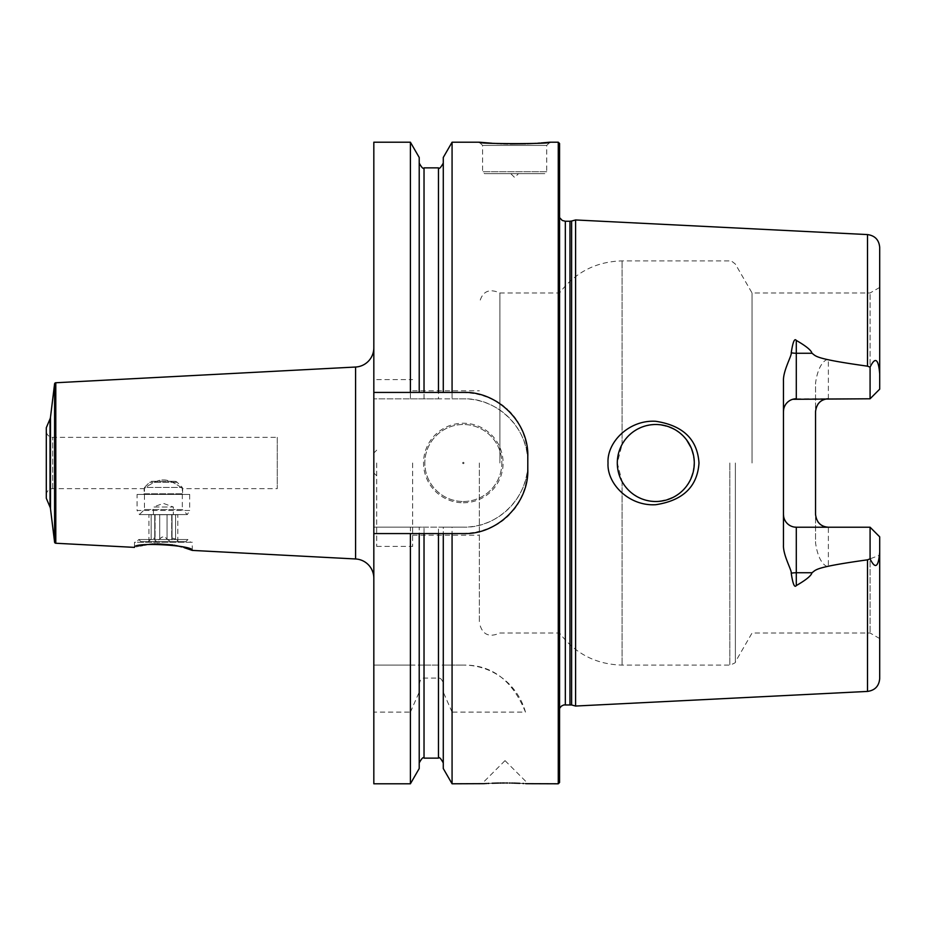 <?xml version="1.0" encoding="UTF-8"?>
<svg xmlns="http://www.w3.org/2000/svg" width="926" height="926" viewBox="0 0 926 926"><rect width="100%" height="100%" fill="white"/><g stroke="black" fill="none" stroke-linecap="round" stroke-linejoin="round"><path stroke-width="0.69" stroke-dasharray="4.63 3.47" d="M452.073 142.21L452.073 398.84L438.461 398.84L438.461 167.872M558.274 142.21L558.274 783.79M410.403 142.21L410.403 398.84L373.826 398.84L463.637 398.84A64.16 64.16 0 0 1 527.797 463A64.16 64.16 0 0 1 463.637 527.16C497.586 528.306 528.943 496.961 527.797 463C528.943 429.039 497.586 397.694 463.637 398.84L452.073 398.84M492.157 143.252L493.674 143.345M494.658 143.403L496.579 143.507M498.524 143.599L499.843 143.657M502.112 143.75L503.466 143.796M507.772 143.9L510.214 143.947M525.736 143.796L527.183 143.75M535.703 143.345L537.867 143.206M539.939 143.067L540.564 143.021M549.928 142.21L546.722 145.428L482.573 145.428L482.573 171.727L484.495 173.648L544.801 173.648L484.495 173.648M479.355 142.21L482.573 145.428L546.722 145.428L546.722 171.727L482.573 171.727L546.722 171.727L544.801 173.648M518.491 173.648L510.793 173.648L514.648 177.503L518.491 173.648L510.793 173.648M410.403 398.84L438.461 398.84M373.826 142.21L373.826 665.1L463.637 665.1L452.073 665.1L452.073 527.16L463.637 527.16L373.826 527.16L410.403 527.16L410.403 665.1L373.826 665.1L373.826 783.79M373.826 347.817L373.826 578.183L373.826 347.817M192.261 550.403L192.261 542.231L134.513 542.231L134.513 547.382L140.451 545.854M184.054 547.602L181.681 546.93M176.171 545.599L175.118 545.391M174.134 545.194L172.803 544.963M156.945 543.793L155.406 543.84M153.947 543.921L152.64 544.013M151.69 544.094L150.706 544.187M149.329 544.338L146.632 544.696M144.12 545.113L142.917 545.333M192.261 542.231L134.513 542.231M46.3 427.719L46.3 498.281M46.3 430.926L46.3 495.074L46.3 430.926A6.413 6.413 0 0 0 52.713 437.338L277.268 437.338L277.268 488.662L277.268 437.338M183.279 494.438L143.495 494.438L183.279 494.438L182.63 493.801L144.143 493.801L144.143 488.662C142.639 489.808 155.244 479.448 163.393 479.969C171.495 479.448 184.147 489.808 182.63 488.662C184.147 489.808 171.495 479.448 163.393 479.969C155.255 479.448 142.639 489.808 144.143 488.662L52.713 488.662A6.413 6.413 0 0 0 46.3 495.074M143.495 494.438L144.143 493.801L182.63 493.801L182.63 488.662L277.268 488.662M189.691 494.438L137.083 494.438L189.691 494.438L189.691 510.481L137.083 510.481L137.083 494.438M189.691 510.481L137.083 510.481L139.444 514.578L187.33 514.578L139.444 514.578L144.456 509.555L182.318 509.555L187.33 514.578L189.691 510.481M144.456 509.555L182.318 509.555L182.318 487.423L144.456 487.423L144.456 509.555M174.887 481.335A3.206 3.206 0 0 1 177.155 482.272L182.318 487.423L144.456 487.423L149.618 482.272A3.206 3.206 0 0 1 151.887 481.335L174.887 481.335L151.887 481.335M190.652 542.231L136.122 542.231L138.819 539.534L140.937 541.641L185.837 541.641L187.955 539.534L138.819 539.534L187.955 539.534L190.652 542.231L136.122 542.231M140.937 541.641L185.837 541.641M178.463 541.641L148.31 541.641L178.463 541.641L175.604 539.094L171.704 537.913L171.923 539.094C171.692 541.675 170.071 541.675 167.05 539.094C164.492 536.166 162.05 536.166 159.723 539.094C156.517 541.675 154.897 541.675 154.85 539.094L155.07 537.913L151.169 539.094L148.947 540.992L151.169 539.094L155.07 537.913L154.85 539.094C155.082 541.675 156.702 541.675 159.723 539.094C162.281 536.166 164.724 536.166 167.05 539.094C170.257 541.675 171.877 541.675 171.923 539.094L171.704 537.913L175.604 539.094L177.827 540.992L177.827 514.694L148.947 514.694L177.827 514.694M148.31 541.641L148.947 540.992L148.947 514.694M153.438 514.694L173.336 514.694L153.438 514.694L153.438 506.997L173.336 506.997L163.381 503.374L153.438 506.997L173.336 506.997L173.336 514.694M410.403 783.79L410.403 712.117L373.826 712.117M525.47 712.117C512.564 680.413 491.961 664.741 463.637 665.1A64.16 64.16 0 0 1 525.47 712.117L452.073 712.117L452.073 783.79M505.017 783.002L503.987 783.002M502.39 783.014L501.267 783.026M499.797 783.049L498.686 783.06M492.146 783.246L488.835 783.384M487.828 783.431L486.601 783.5M485.826 783.546L484.969 783.593M484.286 783.627L483.696 783.662M525.574 783.616L524.313 783.546M522.889 783.465L519.845 783.327M513.629 783.107L512.576 783.083M511.627 783.072L510.214 783.049M509.427 783.037L507.575 783.014M505.966 783.002L505.121 783.002M410.403 712.117L419.212 692.15L419.212 684.627L419.212 762.931L419.212 533.573M419.212 768.534L419.212 692.15M419.212 392.427L419.212 157.466M410.403 665.1L424.027 665.1L424.027 527.16L419.212 527.16L419.212 665.1L419.212 527.16L410.403 527.16M463.637 533.573L373.826 533.573M373.826 392.427L463.637 392.427M466.959 392.508A64.16 64.16 0 0 1 470.269 392.774M473.568 393.203A64.16 64.16 0 0 1 476.844 393.805M480.085 394.569A64.16 64.16 0 0 1 483.291 395.506M486.439 396.617A64.16 64.16 0 0 1 489.541 397.891M492.586 399.326A64.16 64.16 0 0 1 495.549 400.923M498.431 402.683A64.16 64.16 0 0 1 501.221 404.581M503.906 406.641A64.16 64.16 0 0 1 506.487 408.829M507.309 409.581A64.16 64.16 0 0 1 508.953 411.167M511.291 413.621A64.16 64.16 0 0 1 513.49 416.202M515.55 418.888A64.16 64.16 0 0 1 517.472 421.677M517.981 422.476A64.16 64.16 0 0 1 520.852 427.546M522.299 430.578A64.16 64.16 0 0 1 523.572 433.692M524.695 436.864A64.16 64.16 0 0 1 525.644 440.081M526.419 443.334A64.16 64.16 0 0 1 527.021 446.621M527.45 449.932A64.16 64.16 0 0 1 527.716 453.254M527.797 456.587L527.797 469.413M527.716 472.746A64.16 64.16 0 0 1 527.45 476.068M527.021 479.379A64.16 64.16 0 0 1 526.419 482.666M525.644 485.93A64.16 64.16 0 0 1 524.695 489.136M523.572 492.308A64.16 64.16 0 0 1 522.287 495.422M520.852 498.466A64.16 64.16 0 0 1 519.243 501.429M517.472 504.311A64.16 64.16 0 0 1 515.562 507.112M513.502 509.798A64.16 64.16 0 0 1 511.777 511.835M511.291 512.379A64.16 64.16 0 0 1 508.953 514.833M506.499 517.159A64.16 64.16 0 0 1 503.918 519.359M501.221 521.407A64.16 64.16 0 0 1 498.431 523.317M495.549 525.077A64.16 64.16 0 0 1 492.586 526.674M489.553 528.109A64.16 64.16 0 0 1 486.451 529.383M483.291 530.494A64.16 64.16 0 0 1 480.085 531.431M476.844 532.195A64.16 64.16 0 0 1 473.568 532.797M470.269 533.226A64.16 64.16 0 0 1 466.959 533.492M419.212 684.627C419.906 680.135 421.504 677.948 424.027 678.075L438.461 678.075C440.984 677.948 442.582 680.135 443.276 684.627L443.276 533.573M424.027 665.1L438.461 665.1L438.461 527.16L443.276 527.16L443.276 665.1L438.461 665.1M424.027 527.16L438.461 527.16M443.276 157.466L443.276 392.427M452.073 665.1L443.276 665.1L443.276 527.16L452.073 527.16M452.073 712.117L443.276 692.15L443.276 768.534M443.276 692.15L443.276 684.627M463.324 502.772A39.772 39.772 0 0 0 503.096 463A39.772 39.772 0 0 0 463.324 423.228A39.772 39.772 0 0 0 423.541 463A39.772 39.772 0 0 0 463.324 502.772M463.324 501.498A38.498 38.498 0 0 0 501.811 463A38.498 38.498 0 0 0 463.324 424.502A38.498 38.498 0 0 0 424.826 463A38.498 38.498 0 0 0 463.324 501.498A38.498 38.498 0 0 1 424.826 463A38.498 38.498 0 0 1 463.324 424.502A38.498 38.498 0 0 1 501.811 463A38.498 38.498 0 0 1 463.324 501.498M463.324 463.637A0.637 0.637 0 0 0 463.961 463A0.637 0.637 0 0 0 463.324 462.363A0.637 0.637 0 0 0 462.676 463A0.637 0.637 0 0 0 463.324 463.637M559.559 782.505L559.559 143.495M575.59 219.96L575.59 706.04M608.035 463C606.738 483.719 629.078 506.429 655.793 504.705C683.029 500.515 697.428 486.613 698.991 463C697.428 439.387 683.029 425.485 655.793 421.295C629.101 419.559 606.738 442.281 608.035 463M796.291 398.782L870.081 398.782L828.376 398.782L870.081 398.782L879.7 389.151L870.081 398.782L870.081 292.986L870.081 398.782L879.7 389.151L879.7 287.43L879.7 373.873C878.485 358.709 875.278 356.464 870.081 367.159L867.512 366.175C850.948 364.034 837.903 361.881 828.376 359.728C827.288 358.408 818.352 362.17 815.54 383.248L815.54 542.752C818.468 564.05 827.207 567.464 828.376 566.272C837.903 564.119 850.948 561.966 867.512 559.825L879.526 555.241M783.465 545.113L783.465 380.887M653.536 501.429L655.793 501.498A38.498 38.498 0 0 1 617.295 463A38.498 38.498 0 0 1 655.793 424.502L653.536 424.571M658.016 424.571L655.793 424.502C679.152 426.805 691.988 439.63 694.292 463C691.988 486.37 679.152 499.195 655.793 501.498C641.047 501.035 629.819 494.403 622.087 481.601L617.295 463L622.087 444.399C629.819 431.597 641.047 424.965 655.793 424.502A38.498 38.498 0 0 1 694.292 463A38.498 38.498 0 0 1 655.793 501.498L658.016 501.429M651.279 424.768L649.045 425.103M646.823 425.566L644.635 426.157M642.482 426.874L640.375 427.731M638.315 428.703L636.312 429.803M634.368 431.018L633.083 431.921M632.446 432.396L630.722 433.785M629.02 435.336L627.423 436.979M625.93 438.716L624.529 440.533M623.256 442.431L622.098 444.387M622.052 444.468L621.103 446.309M620.223 448.265L619.459 450.279M618.799 452.328L618.267 454.423M617.839 456.541L617.538 458.683M617.364 460.835L617.364 465.165M617.538 467.317L617.839 469.459M618.267 471.577L618.799 473.672M619.459 475.721L620.223 477.735M621.103 479.691L623.256 483.569M624.529 485.467L625.93 487.284M627.423 489.021L629.02 490.664M630.722 492.215L632.504 493.651M633.488 494.38L634.368 494.982M636.312 496.197L638.315 497.297M640.375 498.269L642.482 499.126M644.635 499.843L646.823 500.434M649.045 500.897L651.279 501.232M660.226 501.232L662.426 500.92M664.613 500.468L666.766 499.901M668.885 499.195L670.968 498.373M673.005 497.436L673.781 497.03M674.822 496.463L676.894 495.19M678.746 493.905L680.517 492.505M682.196 491.011L683.793 489.414M685.298 487.724L686.687 485.953M687.983 484.113L689.164 482.191M689.882 480.872L690.217 480.212M691.166 478.186L691.988 476.103M692.683 473.973L693.261 471.82M693.713 469.644L694.025 467.433M694.292 463L694.222 460.778M694.025 458.567L693.713 456.356M693.261 454.18L692.683 452.027M691.988 449.897L691.166 447.814M686.687 440.047L685.298 438.276M683.793 436.586L682.196 434.988M680.517 433.495L678.746 432.095M676.894 430.81L674.822 429.537M673.781 428.97L673.005 428.564M670.968 427.627L668.885 426.805M666.766 426.099L664.613 425.532M662.426 425.08L660.226 424.768M752.051 463L752.051 292.986L752.051 463M879.7 678.596L879.7 536.848L879.7 638.57L879.7 536.848L870.081 527.218L879.7 536.848L870.081 527.218L870.081 633.014L870.081 527.218L828.376 527.218L828.376 566.272M870.081 558.841L870.081 527.218L796.291 527.218M784.067 518.294L784.415 519.22M785.827 521.813L786.429 522.588M787.077 523.317L787.771 523.989M788.512 524.591L789.288 525.146M790.098 525.632L790.943 526.049M791.799 526.408L792.679 526.697M793.57 526.929L794.473 527.091M792.679 399.303L791.799 399.592M790.943 399.951L790.098 400.368M789.288 400.854L788.512 401.409M787.771 402.011L787.077 402.683M786.429 403.412L785.827 404.187M784.415 406.78L784.067 407.706M879.7 373.873L879.7 247.404M870.081 527.218L828.376 527.218M815.54 411.607A12.837 12.837 0 0 1 815.69 409.639A12.837 12.837 0 0 0 815.54 411.607L815.54 383.248M815.54 514.393A12.837 12.837 0 0 0 815.69 516.361A12.837 12.837 0 0 1 815.54 514.393L815.54 542.752M870.081 398.782L870.081 367.159M815.748 409.304A12.837 12.837 0 0 1 815.887 408.679A12.837 12.837 0 0 0 815.748 409.304M815.98 408.308A12.837 12.837 0 0 1 816.153 407.706A12.837 12.837 0 0 0 815.98 408.308M816.489 406.78A12.837 12.837 0 0 1 816.894 405.877A12.837 12.837 0 0 0 816.489 406.78M816.998 405.669A12.837 12.837 0 0 1 817.913 404.187A12.837 12.837 0 0 0 816.998 405.669M818.503 403.412A12.837 12.837 0 0 1 819.151 402.683A12.837 12.837 0 0 0 818.503 403.412M819.857 402.011A12.837 12.837 0 0 1 820.598 401.409A12.837 12.837 0 0 0 819.857 402.011M821.374 400.854A12.837 12.837 0 0 1 822.184 400.368A12.837 12.837 0 0 0 821.374 400.854M823.017 399.951A12.837 12.837 0 0 1 823.874 399.592A12.837 12.837 0 0 0 823.017 399.951M824.753 399.303A12.837 12.837 0 0 1 825.645 399.071A12.837 12.837 0 0 0 824.753 399.303M825.645 526.929A12.837 12.837 0 0 1 824.753 526.697A12.837 12.837 0 0 0 825.645 526.929M823.874 526.408A12.837 12.837 0 0 1 823.017 526.049A12.837 12.837 0 0 0 823.874 526.408M822.184 525.632A12.837 12.837 0 0 1 821.374 525.146A12.837 12.837 0 0 0 822.184 525.632M820.598 524.591A12.837 12.837 0 0 1 819.857 523.989A12.837 12.837 0 0 0 820.598 524.591M819.151 523.317A12.837 12.837 0 0 1 818.503 522.588A12.837 12.837 0 0 0 819.151 523.317M817.913 521.813A12.837 12.837 0 0 1 817.01 520.343A12.837 12.837 0 0 0 817.913 521.813M816.894 520.123A12.837 12.837 0 0 1 816.489 519.22A12.837 12.837 0 0 0 816.894 520.123M816.153 518.294A12.837 12.837 0 0 1 815.98 517.692A12.837 12.837 0 0 0 816.153 518.294M815.887 517.333A12.837 12.837 0 0 1 815.76 516.743A12.837 12.837 0 0 0 815.887 517.333M499.89 463L499.89 292.986L499.89 463M479.355 463L479.355 622.747L479.355 463M412.637 463L412.637 546.409L412.637 463M376.708 463L376.708 546.409L376.708 463M373.826 463L373.826 472.943L373.826 463M355.584 367.032L355.584 558.968M55.791 382.751L55.791 543.249M54.588 383.873L54.588 542.127M50.49 417.198L50.49 508.802M50.027 418.922L50.027 507.078M52.713 488.662L52.713 437.338L52.713 488.662M177.155 482.272L149.618 482.272L177.155 482.272M151.169 539.094L151.169 514.694L151.169 539.094M154.85 539.094L154.85 514.694L154.85 539.094M159.723 539.094L159.723 514.694L159.723 539.094M167.05 539.094L167.05 514.694L167.05 539.094M171.923 539.094L171.923 514.694L171.923 539.094M175.604 539.094L175.604 514.694L175.604 539.094M424.027 758.128L424.027 678.075M424.027 398.84L424.027 167.872M438.461 758.128L438.461 678.075M558.98 463L558.98 213.929L558.98 463M565.335 704.755L565.335 221.245M569.965 221.245L569.965 704.755M571.62 704.975L571.62 221.025M867.512 691.421L867.512 559.825M867.512 234.579L867.512 366.175M729.827 463L729.827 665.1L729.827 463M622.087 444.399L622.087 260.901L622.087 444.399M622.087 481.601L622.087 665.1L622.087 481.601M735.383 463L735.383 661.882L735.383 463M828.376 398.782L828.376 359.728M155.07 514.694L155.07 537.913L155.07 514.694M154.735 514.694L154.735 539.789L154.735 514.694M172.039 514.694L172.039 539.789L172.039 514.694M171.704 514.694L171.704 537.913L171.704 514.694M559.559 708.378L558.91 711.18L558.91 214.82L559.559 209.808M559.559 217.622L558.91 214.82L558.91 711.18L559.559 716.192M879.7 287.43L870.081 292.986L752.051 292.986L735.383 264.118C731.818 261.12 729.966 260.056 729.827 260.901L622.087 260.901C596.101 261.56 575.254 272.244 559.559 292.986L499.89 292.986C488.882 288.079 482.041 291.493 479.355 303.253M879.7 638.57L870.081 633.014L752.051 633.014L735.383 661.882C736.043 662.437 734.191 663.502 729.827 665.1L622.087 665.1C596.101 664.44 575.254 653.756 559.559 633.014L499.89 633.014C488.882 637.921 482.041 634.507 479.355 622.747M412.637 535.182L479.355 535.182M412.637 390.818L479.355 390.818M376.708 546.409L412.637 546.409M376.708 379.591L412.637 379.591M373.826 472.943L376.708 475.837M373.826 453.057L376.708 450.163M505.087 760.686L528.179 783.79M504.959 760.686L481.867 783.79"/><path stroke-width="1.39" d="M466.959 533.492A64.16 64.16 0 0 1 463.637 533.573C497.436 534.765 528.966 503.431 527.797 469.413L527.797 456.587C528.966 422.569 497.436 391.223 463.637 392.427L452.073 392.427L452.073 142.21L479.355 142.21L492.157 143.252M558.274 142.21L559.559 143.495L559.559 782.505L558.274 783.79L558.274 142.21L549.928 142.21C553.32 144.097 475.964 144.097 479.355 142.21M493.674 143.345L494.658 143.403M496.579 143.507L498.524 143.599M499.843 143.657L502.112 143.75M503.466 143.796L507.772 143.9M510.214 143.947L525.736 143.796M527.183 143.75L535.703 143.345M537.867 143.206L539.939 143.067M540.992 142.986L549.928 142.21M373.826 392.427L373.826 142.21L410.403 142.21L410.403 392.427L373.826 392.427L373.826 783.79L410.403 783.79L410.403 533.573L373.826 533.573M373.826 347.817A19.249 19.249 0 0 1 355.584 367.032L55.791 382.751A1.285 1.285 0 0 0 54.588 383.873L50.49 417.198A6.413 6.413 0 0 1 50.027 418.922L46.3 427.719L46.3 498.281L50.027 507.078A6.413 6.413 0 0 1 50.49 508.802L54.588 542.127A1.285 1.285 0 0 0 55.791 543.249L134.513 547.382C132.916 541.733 193.904 545.229 192.261 550.403L184.054 547.602M373.826 578.183A19.249 19.249 0 0 0 355.584 558.968L192.261 550.403M181.681 546.93L178.95 546.224M178.915 546.213L176.171 545.599M175.118 545.391L174.134 545.194M172.803 544.963L156.945 543.793M155.406 543.84L153.947 543.921M152.64 544.013L151.69 544.094M150.706 544.187L149.329 544.338M146.632 544.696L144.12 545.113M142.917 545.333L140.451 545.854M463.637 533.573L438.461 533.573L438.461 758.128C439.155 756.727 440.764 758.336 443.276 762.931M483.696 783.662L452.073 783.79L452.073 533.573M503.987 783.002L502.39 783.014M501.267 783.026L499.797 783.049M498.686 783.06L492.146 783.246M488.835 783.384L487.828 783.431M486.601 783.5L485.826 783.546M484.969 783.593L484.286 783.627M505.017 783.002C474.98 783.859 474.98 783.859 505.017 783.002C535.066 783.859 535.066 783.859 505.017 783.002L505.121 783.002M558.274 783.79L526.697 783.685M526.234 783.662L525.574 783.616M523.676 783.512L522.889 783.465M519.845 783.327L513.629 783.107M512.576 783.083L511.627 783.072M510.214 783.049L509.427 783.037M507.575 783.014L506.395 783.002M410.403 533.573L419.212 533.573L419.212 768.534L410.403 783.79M410.403 142.21L419.212 157.466L419.212 392.427L410.403 392.427M419.212 533.573L438.461 533.573M463.637 392.427A64.16 64.16 0 0 1 466.959 392.508M470.269 392.774A64.16 64.16 0 0 1 473.568 393.203M476.844 393.805A64.16 64.16 0 0 1 480.085 394.569M483.291 395.506A64.16 64.16 0 0 1 486.439 396.617M489.541 397.891A64.16 64.16 0 0 1 492.586 399.326M495.549 400.923A64.16 64.16 0 0 1 498.431 402.683M501.221 404.581A64.16 64.16 0 0 1 503.906 406.641M506.487 408.829A64.16 64.16 0 0 1 507.309 409.581M508.953 411.167A64.16 64.16 0 0 1 511.291 413.621M513.49 416.202A64.16 64.16 0 0 1 515.55 418.888M517.472 421.677A64.16 64.16 0 0 1 517.981 422.476M520.852 427.546A64.16 64.16 0 0 1 522.299 430.578M523.572 433.692A64.16 64.16 0 0 1 524.695 436.864M525.644 440.081A64.16 64.16 0 0 1 526.419 443.334M527.021 446.621A64.16 64.16 0 0 1 527.45 449.932M527.716 453.254A64.16 64.16 0 0 1 527.797 456.587M527.797 469.413A64.16 64.16 0 0 1 527.716 472.746M527.45 476.068A64.16 64.16 0 0 1 527.021 479.379M526.419 482.666A64.16 64.16 0 0 1 525.644 485.93M524.695 489.136A64.16 64.16 0 0 1 523.572 492.308M522.287 495.422A64.16 64.16 0 0 1 520.852 498.466M519.243 501.429A64.16 64.16 0 0 1 517.472 504.311M515.562 507.112A64.16 64.16 0 0 1 513.502 509.798M508.953 514.833A64.16 64.16 0 0 1 506.499 517.159M503.918 519.359A64.16 64.16 0 0 1 501.221 521.407M498.431 523.317A64.16 64.16 0 0 1 495.549 525.077M492.586 526.674A64.16 64.16 0 0 1 489.553 528.109M486.451 529.383A64.16 64.16 0 0 1 483.291 530.494M480.085 531.431A64.16 64.16 0 0 1 476.844 532.195M473.568 532.797A64.16 64.16 0 0 1 470.269 533.226M419.212 392.427L452.073 392.427M452.073 783.79L443.276 768.534L443.276 533.573M443.276 392.427L443.276 157.466L452.073 142.21M571.62 704.975L575.59 706.04L575.59 219.96L571.62 221.025L571.62 704.975L563.76 704.952L561.399 706.098L559.559 708.378M698.991 463C697.428 486.613 683.029 500.515 655.793 504.705C629.101 506.441 606.738 483.719 608.035 463C606.738 442.281 629.078 419.571 655.793 421.295C683.029 425.485 697.428 439.387 698.991 463M879.526 555.241L879.7 552.127C878.485 567.291 875.278 569.536 870.081 558.841L867.512 559.825C812.97 567.43 816.443 569.86 811.952 572.743C811.373 575.613 806.152 579.896 796.291 585.579C794.496 588.033 792.818 583.912 791.244 573.217C792.089 570.729 782.945 555.195 783.465 545.113L783.465 380.887C782.945 370.805 792.089 355.271 791.244 352.783C792.83 342.088 794.52 337.955 796.291 340.421C806.164 346.116 811.384 350.398 811.952 353.257L796.291 353.257L796.291 340.421M870.081 367.159C875.244 356.452 878.45 358.698 879.7 373.873L879.7 389.151L870.081 398.782L870.081 367.159L867.512 366.175C812.97 358.57 816.443 356.14 811.952 353.257M655.793 424.502A38.498 38.498 0 0 1 694.292 463A38.498 38.498 0 0 1 655.793 501.498A38.498 38.498 0 0 1 617.295 463A38.498 38.498 0 0 1 655.793 424.502M653.536 424.571L651.279 424.768M649.045 425.103L646.823 425.566M644.635 426.157L642.482 426.874M640.375 427.731L638.315 428.703M636.312 429.803L634.368 431.018M633.083 431.921L632.446 432.396M630.722 433.785L629.02 435.336M627.423 436.979L625.93 438.716M624.529 440.533L623.256 442.431M621.103 446.309L620.223 448.265M619.459 450.279L618.799 452.328M618.267 454.423L617.839 456.541M617.538 458.683L617.364 460.835M617.364 465.165L617.538 467.317M617.839 469.459L618.267 471.577M618.799 473.672L619.459 475.721M620.223 477.735L621.103 479.691M623.256 483.569L624.529 485.467M625.93 487.284L627.423 489.021M629.02 490.664L630.722 492.215M632.504 493.651L633.488 494.38M634.368 494.982L636.312 496.197M638.315 497.297L640.375 498.269M642.482 499.126L644.635 499.843M646.823 500.434L649.045 500.897M651.279 501.232L653.536 501.429M658.016 501.429L660.226 501.232M662.426 500.92L664.613 500.468M666.766 499.901L668.885 499.195M670.968 498.373L673.005 497.436M673.781 497.03L674.822 496.463M676.894 495.19L678.746 493.905M680.517 492.505L682.196 491.011M683.793 489.414L685.298 487.724M686.687 485.953L687.983 484.113M689.164 482.191L689.882 480.872M690.217 480.212L691.166 478.186M691.988 476.103L692.683 473.973M693.261 471.82L693.713 469.644M694.025 467.433L694.292 463M694.222 460.778L694.025 458.567M693.713 456.356L693.261 454.18M692.683 452.027L691.988 449.897M691.166 447.814L686.687 440.047M685.298 438.276L683.793 436.586M682.196 434.988L680.517 433.495M678.746 432.095L676.894 430.81M674.822 429.537L673.781 428.97M673.005 428.564L670.968 427.627M668.885 426.805L666.766 426.099M664.613 425.532L662.426 425.08M660.226 424.768L658.016 424.571M828.376 398.782A12.837 12.837 0 0 0 825.645 399.071A12.837 12.837 0 0 1 828.376 398.782C820.83 399.314 816.547 403.586 815.54 411.607L815.54 514.393C816.547 522.414 820.83 526.686 828.376 527.218A12.837 12.837 0 0 1 825.645 526.929A12.837 12.837 0 0 0 828.376 527.218M794.473 527.091L796.291 527.218A12.837 12.837 0 0 1 783.465 514.393L783.616 516.361M783.674 516.696L783.801 517.321M783.894 517.692L784.067 518.294M784.415 519.22L784.82 520.123M784.924 520.331L785.827 521.813M786.429 522.588L787.077 523.317M787.771 523.989L788.512 524.591M789.288 525.146L790.098 525.632M790.943 526.049L791.799 526.408M792.679 526.697L793.57 526.929M870.081 398.782L792.679 399.303M791.799 399.592L790.943 399.951M790.098 400.368L789.288 400.854M788.512 401.409L787.771 402.011M787.077 402.683L786.429 403.412M785.827 404.187L784.924 405.657M784.82 405.877L784.415 406.78M784.067 407.706L783.894 408.308M783.813 408.667L783.685 409.257M783.616 409.639L783.465 411.607A12.837 12.837 0 0 1 796.291 398.782L796.291 353.257A12.837 5.822 0 0 1 791.244 352.783M791.244 573.217A12.837 5.822 180 0 1 796.291 572.743L796.291 527.218L870.081 527.218L879.7 536.848L879.7 678.596C879.029 686.097 874.966 690.368 867.512 691.421L575.59 706.04M867.512 366.175L867.512 234.579C874.966 235.632 879.029 239.903 879.7 247.404L879.7 373.873M870.081 527.218L870.081 558.841M816.153 407.706A12.837 12.837 0 0 1 816.489 406.78A12.837 12.837 0 0 0 816.153 407.706M817.913 404.187A12.837 12.837 0 0 1 818.503 403.412A12.837 12.837 0 0 0 817.913 404.187M819.151 402.683A12.837 12.837 0 0 1 819.857 402.011A12.837 12.837 0 0 0 819.151 402.683M820.598 401.409A12.837 12.837 0 0 1 821.374 400.854A12.837 12.837 0 0 0 820.598 401.409M822.184 400.368A12.837 12.837 0 0 1 823.017 399.951A12.837 12.837 0 0 0 822.184 400.368M823.874 399.592A12.837 12.837 0 0 1 824.753 399.303A12.837 12.837 0 0 0 823.874 399.592M824.753 526.697A12.837 12.837 0 0 1 823.874 526.408A12.837 12.837 0 0 0 824.753 526.697M823.017 526.049A12.837 12.837 0 0 1 822.184 525.632A12.837 12.837 0 0 0 823.017 526.049M821.374 525.146A12.837 12.837 0 0 1 820.598 524.591A12.837 12.837 0 0 0 821.374 525.146M819.857 523.989A12.837 12.837 0 0 1 819.151 523.317A12.837 12.837 0 0 0 819.857 523.989M818.503 522.588A12.837 12.837 0 0 1 817.913 521.813A12.837 12.837 0 0 0 818.503 522.588M816.489 519.22A12.837 12.837 0 0 1 816.153 518.294A12.837 12.837 0 0 0 816.489 519.22M355.584 367.032L355.584 558.968M55.791 382.751L55.791 543.249M54.588 383.873L54.588 542.127M50.49 417.198L50.49 508.802M50.027 418.922L50.027 507.078M424.027 533.573L424.027 758.128C423.332 756.727 421.724 758.336 419.212 762.931M419.212 163.069C421.724 167.664 423.332 169.273 424.027 167.872L424.027 392.427M424.027 167.872L438.461 167.872L438.461 392.427M569.965 704.755L569.965 221.245L565.335 221.245L565.335 704.755M867.512 559.825L867.512 691.421M796.291 585.579L796.291 572.743L811.952 572.743M424.027 758.128L438.461 758.128M438.461 167.872C439.155 169.273 440.764 167.664 443.276 163.069M565.335 221.245L562.279 220.469L559.559 217.622M569.965 221.245L571.62 221.025M867.512 234.579L575.59 219.96"/></g></svg>
